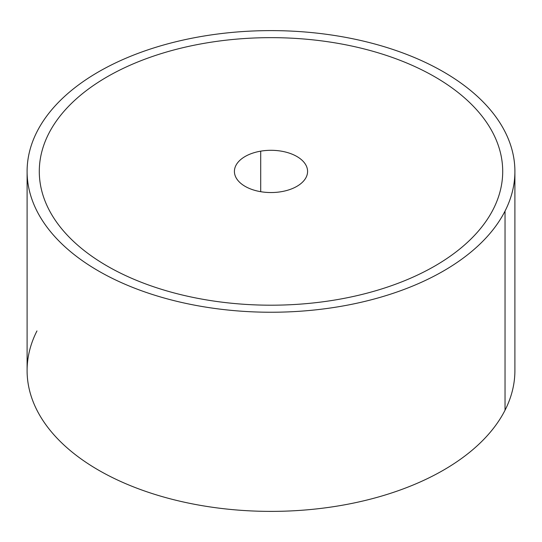 <?xml version="1.0" encoding="UTF-8"?>
<svg xmlns="http://www.w3.org/2000/svg" width="542" height="542" viewBox="0 0 542 542"><rect width="100%" height="100%" fill="white"/><g stroke="black" fill="none" stroke-linecap="round" stroke-linejoin="round"><path stroke-width="0.81" d="M514.9 171.428L514.9 370.572A243.9 140.812 180 0 1 505.036 410.219L505.036 211.075A243.9 140.812 0 0 0 514.9 171.428A243.9 140.812 0 0 0 305.688 32.046A243.9 140.812 0 0 0 36.964 131.781A243.9 140.812 0 0 0 27.1 171.428A243.9 140.812 0 0 0 236.312 310.81A243.9 140.812 0 0 0 505.036 211.075L505.036 410.219A243.9 140.812 180 0 1 236.312 509.954A243.9 140.812 180 0 1 27.1 370.572L27.1 171.428M36.964 330.925A243.9 140.812 0 0 0 202.335 505.693A243.9 140.812 0 0 0 505.036 410.219M505.036 211.075A243.9 140.812 180 0 1 202.335 306.548A243.9 140.812 180 0 1 36.964 131.781A243.9 140.812 180 0 1 339.665 36.307A243.9 140.812 180 0 1 505.036 211.075M39.295 171.428A231.705 133.772 0 0 0 336.236 299.787A231.705 133.772 0 0 0 493.335 209.09A231.705 133.772 0 0 0 502.705 171.428M281.298 191.692A36.585 21.124 180 0 1 234.415 171.421A36.585 21.124 180 0 1 260.702 151.157L260.702 191.692L260.702 151.157A36.585 21.124 180 0 1 307.585 171.421A36.585 21.124 180 0 1 281.298 191.692A36.585 21.124 0 0 0 306.108 165.479A36.585 21.124 0 0 0 260.702 151.157A36.585 21.124 0 0 0 235.892 177.37A36.585 21.124 0 0 0 281.298 191.692M205.764 43.062A231.705 133.772 180 0 1 434.84 76.829A231.705 133.772 180 0 1 493.335 209.083A231.705 133.772 180 0 1 336.236 299.787A231.705 133.772 180 0 1 107.16 266.014A231.705 133.772 180 0 1 48.665 133.759A231.705 133.772 180 0 1 205.764 43.062"/></g></svg>
